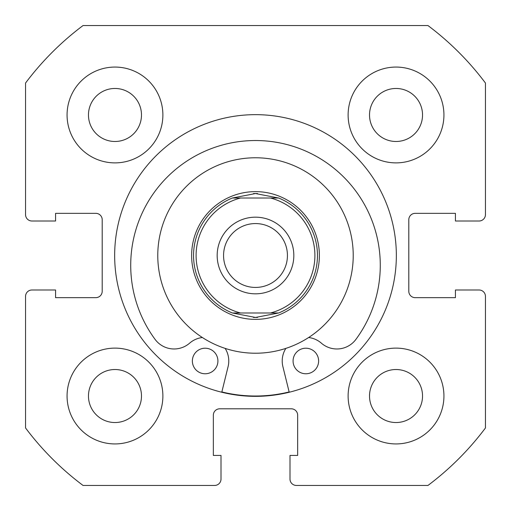 <?xml version="1.0" encoding="UTF-8"?>
<svg xmlns="http://www.w3.org/2000/svg" width="511" height="511" viewBox="0 0 511 511"><rect width="100%" height="100%" fill="white"/><g stroke="black" fill="none" stroke-linecap="round" stroke-linejoin="round"><path stroke-width="0.77" d="M255.5 217.175A38.325 38.325 0 0 0 217.175 255.5A38.325 38.325 0 0 0 255.5 293.825A38.325 38.325 0 0 0 293.825 255.5A38.325 38.325 0 0 0 255.5 217.175M255.5 287.438A31.938 31.938 0 0 1 223.562 255.5A31.938 31.938 0 0 1 255.5 223.562A31.938 31.938 0 0 1 287.438 255.5A31.938 31.938 0 0 1 255.5 287.438M253.405 193.58A61.959 61.959 0 0 1 257.595 193.58M257.595 317.42A61.959 61.959 0 0 1 253.405 317.42M255.5 191.625A63.875 63.875 0 0 1 319.375 255.5A63.875 63.875 0 0 1 255.5 319.375A63.875 63.875 0 0 1 191.625 255.5A63.875 63.875 0 0 1 255.5 191.625M278.61 312.988A61.959 61.959 0 0 0 278.61 198.013A61.959 61.959 0 0 1 278.61 312.988L270.466 312.988L278.61 312.988L255.5 317.459L232.39 312.988L240.534 312.988L232.39 312.988A61.959 61.959 0 0 1 232.39 198.013A61.959 61.959 0 0 0 232.39 312.988M278.61 198.013L270.466 198.013L278.61 198.013L255.5 193.541L232.39 198.013L240.534 198.013L232.39 198.013M270.466 312.988L240.534 312.988A59.404 59.404 0 0 1 240.534 198.013L270.466 198.013A59.404 59.404 0 0 1 270.466 312.988M318.621 360.99A12.775 12.775 0 0 1 305.846 373.765A12.775 12.775 0 0 1 293.071 360.99A12.775 12.775 0 0 1 305.853 348.215A12.775 12.775 0 0 1 318.621 360.99M217.916 360.99A12.775 12.775 0 0 1 205.141 373.765A12.775 12.775 0 0 1 192.366 360.983A12.775 12.775 0 0 1 205.141 348.215A12.775 12.775 0 0 1 217.916 360.99M289.213 392.25L282.902 366.649A23.634 23.634 0 0 1 285.853 348.393M308.631 337.522A23.634 23.634 0 0 1 321.374 343.168A23.634 23.634 0 0 0 355.912 339.381A124.78 124.78 0 0 0 255.506 140.525A124.78 124.78 0 0 0 155.076 339.368A23.634 23.634 0 0 0 189.619 343.162A23.634 23.634 0 0 1 202.356 337.516M225.14 348.393A23.634 23.634 0 0 1 228.085 366.649L221.774 392.244M332.833 195.751A97.729 97.729 0 0 0 195.751 178.167A97.729 97.729 0 0 0 178.167 315.249A97.729 97.729 0 0 0 315.249 332.833A97.729 97.729 0 0 0 332.833 195.751M221.851 391.937A140.525 140.525 0 0 0 289.137 391.937M396.344 255.5A140.844 140.844 0 0 0 255.5 114.656A140.844 140.844 0 0 0 114.656 255.5A140.844 140.844 0 0 0 255.5 396.344A140.844 140.844 0 0 0 396.344 255.5M348.119 396.025A47.906 47.906 0 0 0 396.025 443.931A47.906 47.906 0 0 0 443.931 396.025A47.906 47.906 0 0 0 396.025 348.119A47.906 47.906 0 0 0 348.119 396.025M67.069 396.025A47.906 47.906 0 0 0 114.975 443.931A47.906 47.906 0 0 0 162.881 396.025A47.906 47.906 0 0 0 114.975 348.119A47.906 47.906 0 0 0 67.069 396.025M348.119 114.975A47.906 47.906 0 0 0 396.025 162.881A47.906 47.906 0 0 0 443.931 114.975A47.906 47.906 0 0 0 396.025 67.069A47.906 47.906 0 0 0 348.119 114.975M67.069 114.975A47.906 47.906 0 0 0 114.975 162.881A47.906 47.906 0 0 0 162.881 114.975A47.906 47.906 0 0 0 114.975 67.069A47.906 47.906 0 0 0 67.069 114.975M141.483 114.975A26.508 26.508 0 0 1 114.975 141.483A26.508 26.508 0 0 1 88.467 114.975A26.508 26.508 0 0 1 114.975 88.467A26.508 26.508 0 0 1 141.483 114.975M422.533 114.975A26.508 26.508 0 0 1 396.025 141.483A26.508 26.508 0 0 1 369.517 114.975A26.508 26.508 0 0 1 396.025 88.467A26.508 26.508 0 0 1 422.533 114.975M141.483 396.025A26.508 26.508 0 0 1 114.975 422.533A26.508 26.508 0 0 1 88.467 396.025A26.508 26.508 0 0 1 114.975 369.517A26.508 26.508 0 0 1 141.483 396.025M422.533 396.025A26.508 26.508 0 0 1 396.025 422.533A26.508 26.508 0 0 1 369.517 396.025A26.508 26.508 0 0 1 396.025 369.517A26.508 26.508 0 0 1 422.533 396.025M83.038 25.55A287.438 287.438 0 0 0 25.55 83.038L25.55 214.62A6.388 6.388 0 0 0 31.938 221.008L55.571 221.008L55.571 213.343L95.812 213.343A6.388 6.388 0 0 1 102.2 219.73L102.2 291.27A6.388 6.388 0 0 1 95.812 297.658L55.571 297.658L55.571 289.993L31.938 289.993A6.388 6.388 0 0 0 25.55 296.38L25.55 427.963A287.438 287.438 0 0 0 83.038 485.45L214.62 485.45A6.388 6.388 0 0 0 221.008 479.063L221.008 455.429L213.343 455.429L213.343 415.188A6.388 6.388 0 0 1 219.73 408.8L291.27 408.8A6.388 6.388 0 0 1 297.658 415.188L297.658 455.429L289.993 455.429L289.993 479.063A6.388 6.388 0 0 0 296.38 485.45L427.963 485.45A287.438 287.438 0 0 0 485.45 427.963L485.45 296.38A6.388 6.388 0 0 0 479.063 289.993L455.429 289.993L455.429 297.658L415.188 297.658A6.388 6.388 0 0 1 408.8 291.27L408.8 219.73A6.388 6.388 0 0 1 415.188 213.343L455.429 213.343L455.429 221.008L479.063 221.008A6.388 6.388 0 0 0 485.45 214.62L485.45 83.038A287.438 287.438 0 0 0 427.963 25.55L83.038 25.55"/></g></svg>

